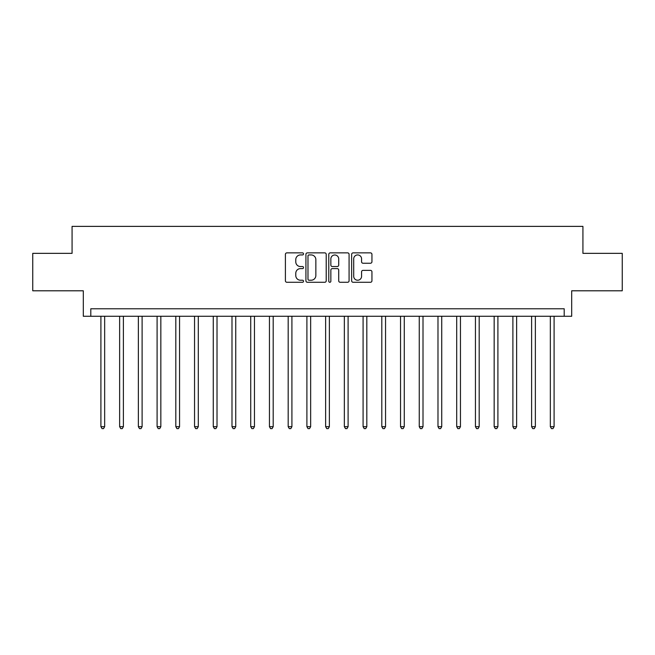 <?xml version="1.0" encoding="UTF-8"?>
<svg xmlns="http://www.w3.org/2000/svg" width="655" height="655" viewBox="0 0 655 655"><rect width="100%" height="100%" fill="white"/><g stroke="black" fill="none" stroke-linecap="round" stroke-linejoin="round"><path stroke-width="0.98" d="M303.535 253.903A1.032 1.032 0 0 0 302.504 252.871L286.882 252.871A1.474 1.474 0 0 0 285.408 254.345L285.408 280.807A1.474 1.474 0 0 0 286.882 282.28L302.504 282.28A1.032 1.032 0 0 0 303.535 281.249A1.032 1.032 0 0 0 302.504 280.225L300.481 280.225A4.708 4.708 0 0 1 295.773 275.518L295.773 273.315A4.708 4.708 0 0 1 300.481 268.607L302.504 268.607A1.032 1.032 0 0 0 303.535 267.576A1.032 1.032 0 0 0 302.504 266.544L300.481 266.544A4.708 4.708 0 0 1 295.773 261.844L295.773 259.634A4.708 4.708 0 0 1 300.481 254.934L302.504 254.934A1.032 1.032 0 0 0 303.535 253.903M370.476 263.236A1.474 1.474 0 0 0 371.942 261.771L371.942 254.345A1.474 1.474 0 0 0 370.476 252.871L353.127 252.871A1.474 1.474 0 0 0 351.653 254.345L351.653 280.807A1.474 1.474 0 0 0 353.127 282.28L370.476 282.28A1.474 1.474 0 0 0 371.942 280.807L371.942 271.841A1.474 1.474 0 0 0 370.476 270.368L363.05 270.368A1.474 1.474 0 0 0 361.576 271.841L361.576 276.287A3.93 3.93 0 0 1 357.646 280.225A3.93 3.93 0 0 1 353.708 276.287L353.708 258.864A3.93 3.93 0 0 1 357.646 254.934A3.93 3.93 0 0 1 361.576 258.864L361.576 261.771A1.474 1.474 0 0 0 363.05 263.236L370.476 263.236M564.201 316.267L571.692 316.267L571.692 290.795L622.25 290.795L622.25 253.346L582.925 253.346L582.925 226.376L72.075 226.376L72.075 253.346L32.75 253.346L32.75 290.795L83.308 290.795L83.308 316.267L564.201 316.267L564.201 308.775L90.799 308.775L90.799 316.267M326.215 254.345A1.474 1.474 0 0 0 324.741 252.871L307.392 252.871A1.474 1.474 0 0 0 305.918 254.345L305.918 280.807A1.474 1.474 0 0 0 307.392 282.28L324.741 282.28A1.474 1.474 0 0 0 326.215 280.807L326.215 254.345M330.259 252.871L347.608 252.871A1.474 1.474 0 0 1 349.082 254.345L349.082 280.807A1.474 1.474 0 0 1 347.608 282.28L340.182 282.28A1.474 1.474 0 0 1 338.709 280.807L338.709 270.073A1.474 1.474 0 0 0 337.243 268.607L332.314 268.607A1.474 1.474 0 0 0 330.849 270.073L330.849 281.249A1.032 1.032 0 0 1 329.817 282.28A1.032 1.032 0 0 1 328.785 281.249L328.785 254.345A1.474 1.474 0 0 1 330.259 252.871M309.013 254.934A1.032 1.032 0 0 0 307.981 255.958L307.981 279.194A1.032 1.032 0 0 0 309.013 280.225L311.141 280.225A4.708 4.708 0 0 0 315.849 275.518L315.849 259.634A4.708 4.708 0 0 0 311.141 254.934L309.013 254.934M338.709 258.938A3.93 3.93 0 0 0 334.779 255A3.93 3.93 0 0 0 330.849 258.938L330.849 265.078A1.474 1.474 0 0 0 332.314 266.544L337.243 266.544A1.474 1.474 0 0 0 338.709 265.078L338.709 258.938M100.911 316.267L100.911 426.675L104.661 426.675L104.661 316.267M104.661 426.675L103.531 428.624L102.041 428.624L100.911 426.675M119.636 316.267L119.636 426.675L123.386 426.675L123.386 316.267M123.386 426.675L122.264 428.624L120.766 428.624L119.636 426.675M138.369 316.267L138.369 426.675L142.11 426.675L142.11 316.267M142.11 426.675L140.989 428.624L139.49 428.624L138.369 426.675M157.094 316.267L157.094 426.675L160.835 426.675L160.835 316.267M160.835 426.675L159.714 428.624L158.215 428.624L157.094 426.675M175.818 316.267L175.818 426.675L179.56 426.675L179.56 316.267M179.56 426.675L178.438 428.624L176.94 428.624L175.818 426.675M194.543 316.267L194.543 426.675L198.293 426.675L198.293 316.267M198.293 426.675L197.163 428.624L195.665 428.624L194.543 426.675M213.268 316.267L213.268 426.675L217.018 426.675L217.018 316.267M217.018 426.675L215.888 428.624L214.398 428.624L213.268 426.675M231.993 316.267L231.993 426.675L235.743 426.675L235.743 316.267M235.743 426.675L234.621 428.624L233.123 428.624L231.993 426.675M250.726 316.267L250.726 426.675L254.468 426.675L254.468 316.267M254.468 426.675L253.346 428.624L251.848 428.624L250.726 426.675M269.451 316.267L269.451 426.675L273.192 426.675L273.192 316.267M273.192 426.675L272.071 428.624L270.572 428.624L269.451 426.675M288.175 316.267L288.175 426.675L291.917 426.675L291.917 316.267M291.917 426.675L290.795 428.624L289.297 428.624L288.175 426.675M306.9 316.267L306.9 426.675L310.65 426.675L310.65 316.267M310.65 426.675L309.52 428.624L308.022 428.624L306.9 426.675M325.625 316.267L325.625 426.675L329.375 426.675L329.375 316.267M329.375 426.675L328.245 428.624L326.755 428.624L325.625 426.675M344.35 316.267L344.35 426.675L348.1 426.675L348.1 316.267M348.1 426.675L346.978 428.624L345.48 428.624L344.35 426.675M363.083 316.267L363.083 426.675L366.825 426.675L366.825 316.267M366.825 426.675L365.703 428.624L364.205 428.624L363.083 426.675M381.808 316.267L381.808 426.675L385.549 426.675L385.549 316.267M385.549 426.675L384.428 428.624L382.929 428.624L381.808 426.675M400.532 316.267L400.532 426.675L404.274 426.675L404.274 316.267M404.274 426.675L403.152 428.624L401.654 428.624L400.532 426.675M419.257 316.267L419.257 426.675L423.007 426.675L423.007 316.267M423.007 426.675L421.877 428.624L420.379 428.624L419.257 426.675M437.982 316.267L437.982 426.675L441.732 426.675L441.732 316.267M441.732 426.675L440.602 428.624L439.112 428.624L437.982 426.675M456.707 316.267L456.707 426.675L460.457 426.675L460.457 316.267M460.457 426.675L459.335 428.624L457.837 428.624L456.707 426.675M475.44 316.267L475.44 426.675L479.182 426.675L479.182 316.267M479.182 426.675L478.06 428.624L476.562 428.624L475.44 426.675M494.165 316.267L494.165 426.675L497.906 426.675L497.906 316.267M497.906 426.675L496.785 428.624L495.286 428.624L494.165 426.675M512.89 316.267L512.89 426.675L516.631 426.675L516.631 316.267M516.631 426.675L515.51 428.624L514.011 428.624L512.89 426.675M531.614 316.267L531.614 426.675L535.364 426.675L535.364 316.267M535.364 426.675L534.234 428.624L532.736 428.624L531.614 426.675M550.339 316.267L550.339 426.675L554.089 426.675L554.089 316.267M554.089 426.675L552.959 428.624L551.469 428.624L550.339 426.675"/></g></svg>
